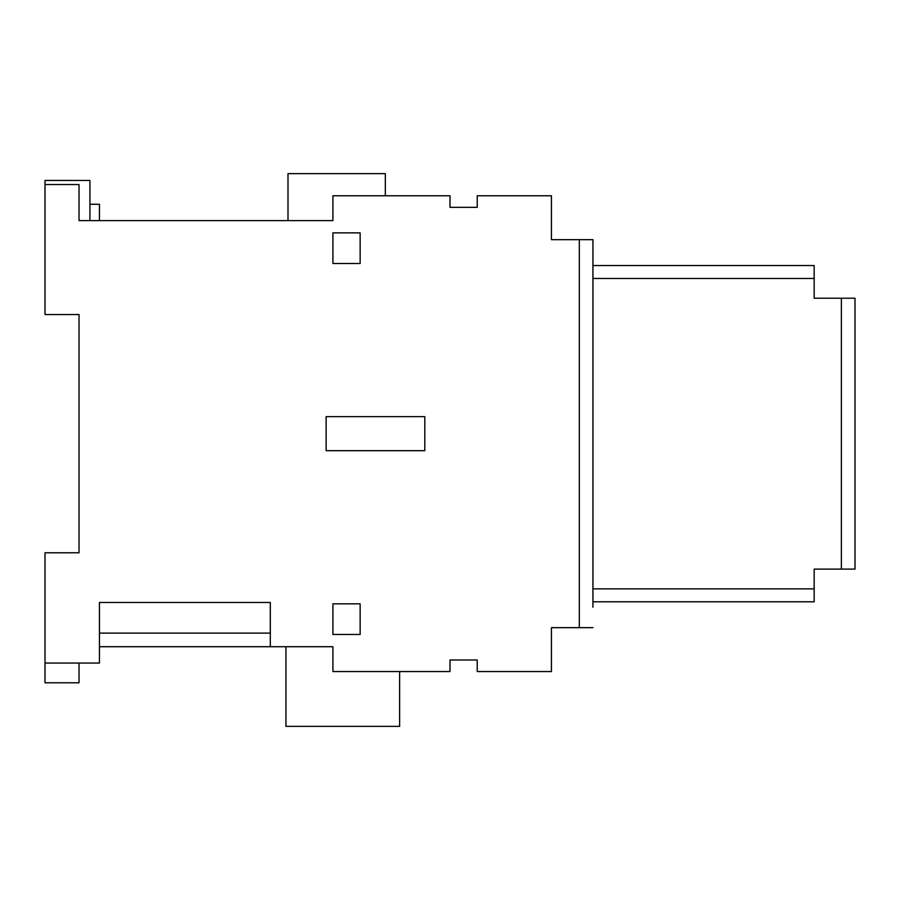 <?xml version="1.0" encoding="UTF-8"?>
<svg xmlns="http://www.w3.org/2000/svg" width="900" height="900" viewBox="0 0 900 900"><rect width="100%" height="100%" fill="white"/><g stroke="black" fill="none" stroke-linecap="round" stroke-linejoin="round"><path stroke-width="1.35" d="M477.225 659.992L450 659.992L477.225 659.992L477.225 671.558L551.419 671.558L551.419 627.66L579.33 627.66L579.33 239.67L592.942 239.67L592.942 607.23M450 207.338L477.225 207.338L450 207.338L450 195.773L332.921 195.773L332.921 220.612L79.031 220.612L79.031 184.534L45 184.534L45 314.55L79.031 314.55L79.031 552.78L45 552.78L45 663.053L99.45 663.053L99.45 602.471L270.304 602.471L270.304 646.717L332.921 646.717L332.921 671.558L450 671.558L450 659.992M579.33 239.67L551.419 239.67L551.419 195.773L477.225 195.773L477.225 207.338M360.146 232.864L360.146 263.498L332.921 263.498L332.921 232.864L360.146 232.864M332.921 634.466L360.146 634.466L360.146 603.832L332.921 603.832L332.921 634.466M424.811 450.686L326.115 450.686L326.115 416.644L424.811 416.644L424.811 450.686M89.921 204.278L99.45 204.278L99.45 220.612L79.031 220.612L79.031 195.424M285.952 646.717L285.952 726.356L399.634 726.356L399.634 671.558M270.304 646.717L99.45 646.717M79.031 663.053L79.031 682.785L45 682.785L45 663.053M45 184.534L45 180.45L89.921 180.45L89.921 220.612M592.942 627.66L579.33 627.66M551.419 652.837L551.419 627.66M551.419 214.493L551.419 239.67M288 220.612L288 173.644L385.335 173.644L385.335 195.773M855 298.215L855 569.115L841.387 569.115L841.387 298.215L855 298.215M592.942 265.534L814.163 265.534L814.163 298.215L841.387 298.215M592.942 588.859L814.163 588.859L814.163 569.115L841.387 569.115M592.942 278.471L814.163 278.471M592.942 601.785L814.163 601.785L814.163 588.859M270.304 633.105L99.45 633.105"/></g></svg>
